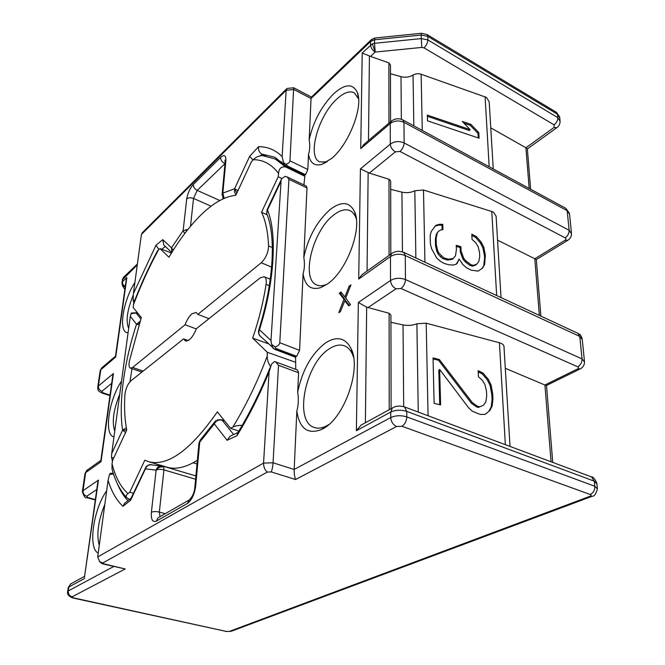 <?xml version="1.0" encoding="UTF-8"?>
<svg xmlns="http://www.w3.org/2000/svg" width="665" height="665" viewBox="0 0 665 665"><rect width="100%" height="100%" fill="white"/><g stroke="black" fill="none" stroke-linecap="round" stroke-linejoin="round"><path stroke-width="1" d="M121.878 282.841L122.352 281.802L122.767 284.179L125.244 286.715M371.469 39.493L374.811 38.021L374.578 39.775L370.588 41.496L371.56 39.434M390.571 121.753L390.463 65.02L388.892 62.884L370.546 56.425L375.185 52.061L374.545 43.308L372.325 43.873L375.185 52.061C372.35 50.174 370.804 47.822 370.546 45.02L370.588 41.496L311.045 98.52L309.167 139.825C313.24 121.612 321.436 106.225 333.747 93.674C345.202 83.574 353.107 83.275 357.462 92.792C363.398 107.148 348.676 144.554 331.677 158.428L321.619 164.455C314.354 166.242 309.99 162.858 308.51 154.297C309.882 150.032 310.098 145.211 309.167 139.825M233.656 434.544L222.143 420.197L220.414 419.923C217.679 420.064 215.635 421.377 214.28 423.854L199.741 442.167L195.635 486.373C194.446 494.511 191.703 500.196 187.397 503.447L156.3 521.161C152.559 522.515 150.922 519.573 151.379 512.308L156.134 470.155C156.765 467.919 158.112 466.531 160.174 465.999L161.105 465.899M224.753 421.061L221.512 419.74L217.239 419.898L220.414 419.923M151.379 512.308C153.382 511.41 156.034 511.335 159.342 512.092L163.939 469.881L163.731 467.071L162.883 466.132L152.102 464.935C148.993 464.37 146.766 465.675 145.419 468.858L145.377 467.836M195.601 479.241L163.939 469.881C160.706 469.083 158.104 469.174 156.134 470.155L145.419 468.858L130.598 500.288L131.005 498.309M138.91 324.744L136.525 324.262L140.024 321.353M236.025 194.845L234.479 192.01L234.579 188.769L237.995 190.606M267.23 215.019L266.698 213.623L267.488 209.999C277.247 233.049 274.753 281.76 259.466 329.774L258.727 330.031M125.577 432.474L122.584 430.139C118.42 402.699 124.239 361.602 136.525 324.262L130.307 316.299L111.703 453.58L111.479 457.279L112.526 460.887M222.068 194.97L222.841 193.124L224.155 198.386M104.812 504.444C98.154 520.811 96.309 534.469 99.26 545.433M133.233 295.102C127.165 310.09 125.643 321.187 128.669 328.377M119.733 394.328C113.416 409.948 111.753 422.192 114.754 431.07M358.61 98.894L354.212 92.734C349.624 90.581 343.921 92.601 337.113 98.794C318.402 115.261 306.773 156.74 319.682 161.869L327.03 161.911M353.589 357.379L352.483 354.329C350.588 350.056 347.953 347.23 344.578 345.875C340.064 344.204 335.077 345.127 329.632 348.643C305.351 362.924 293.456 421.735 314.395 427.512C317.845 428.676 321.685 428.252 325.908 426.24L328.734 424.636M356.365 219.176L355.8 217.488C354.495 214.147 352.583 211.877 350.073 210.672C345.384 208.66 339.906 210.132 333.631 215.069C312.492 230.822 300.538 279.433 316.864 285.011C319.408 286.075 322.342 286 325.667 284.778L327.288 284.096M390.812 254.155L390.679 181.221L389.549 179.442L369.349 173.075L360.413 168.885L390.288 144.13L390.255 123.524L360.729 148.636L364.686 143.806M391.095 408.684L390.929 315.077L389.116 313.273L366.664 307.147L358.352 302.484L390.513 280.497L390.471 256.532L358.709 279.051L362.018 274.637L363.846 273.34M501.019 297.571L496.098 216.175L493.297 211.994L423.489 190.007L414.827 190.739L415.866 257.978M493.247 168.943L489.199 101.936L486.531 97.439L421.128 74.247C418.285 73.366 415.592 73.64 413.04 75.079L413.829 125.876M100.989 562.848L102.56 563.854L103.998 563.878L99.559 561.435L97.697 556.946L108.079 480.33L109.492 474.411L110.515 473.272M102.56 563.854L125.195 568.957L103.998 563.878M298.577 372.749L278.519 365.301L275.667 361.893L297.488 370.023L298.577 372.749L297.696 392.051C302.409 369.79 311.76 353.364 325.767 342.774C337.08 335.767 345.576 337.812 351.236 348.901C361.527 369.125 344.229 418.16 323.007 428.717L321.428 429.548C307.72 434.744 299.524 428.593 296.831 411.095L294.171 469.473C294.113 473.497 294.578 476.847 295.576 479.523L396.623 426.481L401.976 426.265L590.229 494.494C591.476 495.059 591.376 495.666 589.946 496.306L229.433 631.393L226.275 631.418L73.383 597.852L72.144 596.804L125.195 568.957M278.519 365.301L273.057 462.782C272.75 466.764 272.151 469.823 271.254 471.934L295.576 479.523M275.667 361.893L274.47 361.552L271.536 364.121L269.084 371.951L263.556 463.106C263.598 467.079 264.853 470.064 267.322 472.067L271.254 471.934M113.973 436.872C103.632 435.342 108.794 399.607 121.52 381.17M128.087 332.691C117.971 333.498 122.634 301.212 134.887 282.525M98.229 553.039C87.672 548.625 93.424 508.858 106.658 490.837M345.725 298.02L350.555 304.645L348.768 305.867L344.803 300.73L340.505 311.544L338.759 312.75L343.963 299.25L339.258 293.182L340.995 291.952L344.886 296.964L349.167 286.158L350.945 284.903L345.725 298.02M303.822 257.33L306.981 187.904L306.307 186.059L287.164 176.94L285.011 176.35L281.603 178.835L281.145 179.858L270.988 340.513L271.636 344.445L275.069 346.914L275.825 348.418L296.656 356.332L299.591 350.33L303.074 273.847C304.562 268.851 304.811 263.348 303.822 257.33C308.194 237.272 316.931 221.362 330.031 209.6C341.536 200.872 349.773 201.695 354.744 212.093C362.425 229.026 346.482 271.22 327.654 283.83L320.996 287.529C310.996 290.547 305.027 285.983 303.074 273.847M296.656 356.332L296.216 356.631L276.399 349.1L274.562 349.2M294.346 356.706L296.216 356.631M294.512 356.864L295.601 357.861L295.759 369.374M303.963 174.787L305.543 174.737L307.82 169.5L308.51 154.297M304.08 174.92L304.878 175.868L303.905 184.912M123.889 276.956L122.767 278.851L122.352 281.802L126.874 277.488L115.718 357.03L100.781 369.74L98.387 385.999L113.407 373.555L101.038 461.734L85.652 472.64L83.009 490.67L98.462 480.105L84.53 576.771M98.462 480.105L97.689 483.039M101.038 461.734L100.847 460.521M113.407 373.555L112.651 376.415M115.718 357.03L115.502 356.149L101.529 368.061L100.107 371.095M126.874 277.488L126.15 280.273M579.639 369.191L546.53 385.434L544.918 385.01L551.061 461.793M567.361 240.589L536.331 259.558L534.801 258.768L539.34 315.385M530.628 189.226L527.37 148.918L525.915 147.763L529.174 188.428M350.256 286.623L349.167 286.158M345.966 297.421L344.886 296.964M341.744 292.916L340.571 293.739L339.258 293.182M340.571 293.739L345.293 299.807L343.963 299.25M345.293 299.807L344.919 300.779M349.358 305.468L346.124 301.287L344.803 300.73M306.981 187.904L288.926 179.317L279.782 342.724C279.5 344.628 277.928 346.024 275.069 346.914M293.681 87.78L289.957 160.822C289.732 162.327 288.394 163.499 285.942 164.33L287.671 166.109L305.543 174.737M133.806 302.916L133.1 299.873L133.382 293.614L141.404 234.454L286.158 90.257L293.947 89.517L311.045 98.52L311.428 97.107L293.78 87.78L287.479 88.37M360.729 148.636L362.209 52.984L370.546 56.425M597.336 488.193L596.896 483.837L594.311 481.186L406.747 411.377C400.987 409.64 395.65 409.873 390.729 412.051L356.374 430.729L361.078 425.101L363.123 423.987M296.831 411.095C298.452 405.193 298.735 398.842 297.696 392.051M200.838 439.415L198.918 443.588M269.084 371.951C259.558 395.101 248.86 416.34 236.989 435.666L227.114 440.296L229.965 436.29L231.595 435.517M236.989 435.666L237.804 432.757M113.524 473.995L109.492 474.411M130.598 500.288L122.934 506.339L124.48 503.422L125.718 502.441M130.307 316.299L131.304 313.065L135.868 312.766L138.129 313.606M112.535 460.828L112.119 460.754M505.3 368.294L544.918 385.01L577.536 368.967L580.212 368.909C583.006 367.388 584.444 365.085 584.535 361.984L582.041 358.909L579.789 336.44L577.852 333.29C579.631 335.044 579.88 332.675 582.191 338.776M390.937 322.334L403.032 324.911C407.986 325.85 412.608 325.468 416.889 323.764L418.252 412.076M510.022 446.423L504.012 347.055C504.161 345.143 502.632 343.714 499.415 342.758L426.199 323.19L416.889 323.764M497.553 240.156L534.801 258.768L564.992 240.273L567.852 240.289C570.279 238.627 571.501 236.441 571.526 233.731L569.14 230.281L567.17 210.68L565.815 208.311L569.456 213.282M390.696 189.359L401.943 192.143C406.556 193.158 410.854 192.692 414.827 190.739M490.762 127.83L525.915 147.763L553.995 127.514L556.929 127.647C558.858 126.308 559.93 124.214 560.13 121.363L557.844 117.647L557.494 114.222L559.78 117.946L560.03 120.365M390.48 73.749L401.003 76.674C405.318 77.73 409.332 77.198 413.04 75.079M288.926 179.317L287.164 176.94M285.942 164.33L283.539 162.584L282.135 156.566L286.158 90.257L287.205 88.395M142.667 232.384L141.404 234.454M133.1 299.873L134.796 300.331M130.922 313.714L136.084 312.924L138.22 313.722M113.648 458.135L111.479 457.279M171.811 252.467L171.52 247.804L183.141 230.63L186.715 198.968C187.663 193.249 189.866 188.428 193.316 184.496L220.614 157.372C224.23 154.288 225.984 155.319 225.876 160.465L222.841 193.124L234.579 188.769L249.641 156.333L258.544 146.707C258.261 150.348 259.425 152.825 262.035 154.139L260.547 155.726M133.382 293.614L156.026 245.161L162.759 239.641L163.79 245.003L164.546 245.718M265.958 156.026L262.035 154.139L274.811 157.223L284.811 165.253M253.049 160.057L249.641 156.333M267.114 209.625L267.488 209.999L280.58 182.235M273.207 348.435L271.636 344.445M258.51 332.525L259.466 329.774C258.469 332.076 258.643 334.121 259.99 335.908L260.855 336.723M485.791 402.001L486.714 396.032L486.464 391.045L484.918 384.528L482.266 380.205L478.443 376.806L478.16 370.671L483.139 373.148L488.301 379.299L491.019 384.844L492.707 393.821L492.973 398.817L492.133 406.041L489.906 410.496L485.159 414.37L480.196 414.436L472.566 411.336L468.659 407.861L439.656 369.441L440.612 404.919L434.12 403.364L433.056 357.911L439.39 359.541L472.183 402.425L477.329 406.182L479.839 406.797L483.48 405.176L485.791 402.001M461.094 251.038L463.705 258.253L466.148 261.129L470.928 264.687L473.264 265.368L476.664 264.204L478.825 261.619L479.714 256.54L479.498 252.226L478.077 246.524L475.616 242.634L472.059 239.466L471.818 234.155L476.456 236.607L481.252 242.226L483.763 247.172L485.309 255.011L484.669 264.404L482.582 268.086L478.143 271.112L471.177 270.181L466.431 267.712L462.807 264.487L459.091 259.059L456.938 263.864L453.464 265.044L448.742 264.77L443.962 263.382L440.338 261.229L436.672 257.97L431.676 248.86L430.38 244.122L430.172 235.418L431.261 231.453L435.799 225.369L439.274 224.304L442.765 224.313L442.932 229.641L440.604 229.999L438.31 231.437L437.188 233.232L436.149 238.269L436.323 244.795L437.661 250.614L438.917 253.157L443.796 257.854L448.559 259.242L453.231 258.427L455.475 255.834L456.406 249.649L456.24 245.319L460.92 246.707L461.094 251.038L460.288 251.86L460.113 247.53L460.92 246.707M478.783 132.559L479.083 138.204L427.479 120.806L427.337 115.12L470.155 129.633L462.316 121.446L470.961 124.397L478.783 132.559L478.01 133.449L470.197 125.286L470.961 124.397M283.539 162.584L284.213 164.513L286.125 166.184M184.687 233.581L183.141 230.63L187.838 229.533M156.026 245.161L158.885 249.558M126.724 430.022L122.584 430.139L126.333 427.811M479.839 406.797L483.48 405.176M478.941 407.479L476.431 406.872L477.329 406.182M476.431 406.872L471.286 403.115L472.183 402.425M471.286 403.115L438.551 360.28L439.39 359.541M438.551 360.28L433.073 358.876M439.723 404.711L438.809 370.172L439.656 369.441M485.076 414.37L489.906 410.496M488.999 411.17L491.219 406.722L492.133 406.041M491.219 406.722L492.067 399.499L492.973 398.817M492.067 399.499L491.801 394.52L492.707 393.821M491.801 394.52L490.113 385.542L491.019 384.844M490.113 385.542L487.412 380.006L488.301 379.299M487.412 380.006L482.258 373.863L483.139 373.148M482.258 373.863L478.218 371.851M466.148 261.129L465.325 261.935L462.89 259.067L463.705 258.253M462.89 259.067L460.288 251.86M460.113 247.53L456.281 246.399M448.559 259.242L447.753 260.065L452.416 259.25L453.231 258.427M447.753 260.065L442.99 258.677L443.796 257.854M442.99 258.677L440.571 256.881L441.369 256.058M440.571 256.881L438.119 253.988L438.917 253.157M438.119 253.988L436.872 251.445L437.661 250.614M436.872 251.445L435.533 245.626L436.323 244.795M435.533 245.626L435.359 239.109L436.149 238.269M435.359 239.109L436.398 234.072L437.188 233.232M436.398 234.072L438.31 231.437M442.117 229.766L441.976 225.161L442.765 224.313M441.976 225.161L438.493 225.161L439.274 224.304M438.493 225.161L435.026 226.216M456.406 264.047L459.091 259.059M481.95 268.519L484.669 264.404M483.837 265.202L484.586 257.97L485.425 257.164M484.586 257.97L484.477 255.817L485.309 255.011M484.477 255.817L482.931 247.987L483.763 247.172M482.931 247.987L480.429 243.049L481.252 242.226M480.429 243.049L475.641 237.43L476.456 236.607M475.641 237.43L471.876 235.443M473.264 265.368L472.433 266.175L475.832 265.011L476.664 264.204M472.433 266.175L470.097 265.493L470.928 264.687M470.097 265.493L465.325 261.935M478.243 137.921L478.01 133.449M470.197 125.286L463.962 123.166M427.371 116.3L469.39 130.531L470.155 129.633M127.979 493.58C120.598 486.921 115.286 476.98 112.053 463.738L112.609 460.38L126.741 429.981C124.729 419.731 124.114 408.036 124.887 394.894C125.619 388.817 127.614 384.146 130.88 380.87L183.598 338.876L185.427 340.962C189.151 341.369 192.808 337.271 196.399 328.676L260.215 277.837L264.18 276.715C266 277.646 266.632 280.189 266.083 284.354C263.415 301.686 258.951 319.624 252.692 338.161L267.313 352.292L267.264 355.991C257.43 381.968 245.959 405.675 232.841 427.113L230.564 428.277L217.33 411.859C190.68 450.114 167.755 466.722 148.561 461.693L144.812 460.197L129.742 492.216L127.979 493.58C126.358 494.752 125.851 496.057 126.45 497.495L129.118 499.199M268.278 343.747L252.692 338.161M267.313 352.292L295.667 362.309M183.598 338.876L188.195 340.563M193.091 462.807L197.023 463.954M112.053 463.738L112.019 468.867C114.962 480.413 119.775 489.955 126.45 497.495M129.742 492.216L133.391 493.255M148.561 461.693L167.056 467.196C175.685 469.789 185.784 467.495 197.364 460.296M238.785 431.136L230.564 428.277M232.841 427.113C234.953 425.916 238.07 425.334 242.193 425.367M270.489 366.457C268.17 362.99 267.089 359.499 267.264 355.991M278.585 173.474C278.876 168.528 281.237 166.35 285.667 166.957L275.285 159.043L262.351 155.56C258.452 155.942 255.476 157.306 253.431 159.667C263.34 159.725 271.727 164.33 278.585 173.474L278.219 176.774L261.536 212.226C265.609 220.689 267.953 231.919 268.585 245.917C268.253 252.617 265.809 258.228 261.245 262.75L197.829 314.387L208.985 318.651M197.829 314.387L196.1 312.475L192.01 313.755C189.309 316.099 187.006 319.765 185.094 324.753L132.634 367.462L130.448 368.177C129.018 367.454 128.661 365.093 129.376 361.112L141.312 317.554L133.191 307.488L133.457 304.794C140.689 285.568 149.018 267.28 158.453 249.932L160.024 248.619L168.943 257.239C179.45 239.4 190.589 224.87 202.343 213.631C214.138 202.476 225.302 196.358 235.817 195.277L251.37 161.828L253.431 159.658M196.3 328.942L185.094 324.753M269.45 278.909L270.422 278.136M267.155 214.803L261.536 212.226M281.794 178.486L278.219 176.774M171.454 253.057L160.024 248.619M158.453 249.932L157.406 251.054C148.578 267.496 140.714 284.761 133.831 302.841L133.457 304.794M304.836 176.258L285.667 166.957M125.219 286.939L122.95 286.058L122.294 285.144M122.95 286.058L122.767 284.179M137.264 264.961L122.302 279.899M122.31 279.682L122.427 279.175M215.967 420.613L214.762 421.76M146.94 465.924L145.419 468.858M130.689 498.999L146.134 466.697C148.287 464.727 150.265 464.137 152.069 464.926L152.011 464.91M163.731 467.071C160.523 466.439 157.987 467.47 156.134 470.155M139.525 322.841L136.525 324.262M236.865 193.041L234.579 188.769M266.765 213.922L266.657 213.44M225.876 160.465L225.177 161.612L222.135 194.238L223.407 198.719L222.767 197.813L222.841 193.124M186.217 229.492L186.15 231.678M388.95 123.133L388.892 62.884M389.067 255.402L388.992 179.218M389.2 409.723L389.116 313.273M496.664 295.543L491.768 211.37M489.174 166.732L485.101 96.782M102.95 562.831L267.322 472.067M113.682 566.522L68.271 590.936C68.121 593.945 69.409 595.898 72.144 596.804M84.688 578.4L68.852 587.004L68.271 590.936L67.664 591.493C66.966 594.219 68.67 596.38 72.801 597.96L73.383 597.852M71.704 583.363L70.59 583.978L68.246 587.569L67.606 591.867M72.801 597.96L226.275 631.418M591.7 496.456L231.545 631.152L229.433 631.393M596.829 483.147C594.809 478.733 593.022 476.655 591.476 476.913L594.311 481.186L594.818 486.256L597.411 488.883C595.94 494.02 594.236 496.472 592.291 496.231L589.946 496.306M591.476 476.913L404.519 406.93L406.747 411.377L406.805 416.889L594.818 486.256C594.876 490.18 593.346 492.923 590.229 494.494M393.505 407.354L392.325 408.019L390.729 412.051L390.737 417.545C395.675 415.384 401.028 415.16 406.805 416.889C406.539 421.178 404.927 424.303 401.976 426.265M97.697 556.946L263.556 463.106L273.057 462.782L294.171 469.473L390.737 417.545C391.103 421.801 393.065 424.777 396.623 426.481M84.596 576.314L70.59 583.978L68.187 587.943M356.374 430.729L358.352 302.484M358.709 279.051L360.413 168.885M362.209 52.984L372.325 43.873M122.934 506.339C116.425 500.155 111.479 491.485 108.079 480.33M227.114 440.296L214.28 423.854L214.329 422.383L200.14 440.197L198.968 443.006L194.812 487.694M82.335 491.809L83.009 490.67C82.876 493.422 84.106 495.292 86.699 496.273L96.782 489.515M87.68 469.764L84.987 473.812M97.713 387.329L98.387 385.999C98.279 388.493 99.451 390.272 101.895 391.319L111.687 383.331M102.235 367.454L100.182 370.555L97.797 386.797C97.755 391.851 99.285 391.294 102.069 393.073L102.942 392.791L101.895 391.319M584.452 361.162L582.266 339.591L579.789 336.44L405.243 255.543L405.467 279.558C400.089 277.613 395.101 277.928 390.513 280.497C390.854 284.221 392.683 286.997 395.991 288.818L400.978 288.51L577.76 366.822C578.932 367.479 578.858 368.194 577.536 368.967M571.435 232.808L569.548 214.18L567.17 210.68L403.946 122.318L404.145 142.958C399.158 140.839 394.545 141.238 390.288 144.13C390.604 147.364 392.292 149.933 395.367 151.844L399.981 151.454L565.159 237.837C566.264 238.577 566.214 239.383 564.992 240.273M279.782 342.724L299.591 350.33M289.957 160.822L307.82 169.5M554.12 124.879C556.605 122.809 557.844 120.398 557.844 117.647L427.869 39.917L421.286 38.595L421.211 35.054L427.786 36.376L426.98 34.514L421.261 33.3L421.211 35.054L374.578 39.775L374.545 43.308L421.286 38.595L421.826 47.423L424.021 47.863L554.12 124.879L553.995 127.514M368.493 140.556L369.424 55.935M363.156 145.111L390.845 121.52C394.702 118.478 398.734 117.954 402.924 119.958L403.946 122.318C399.025 120.19 394.453 120.589 390.255 123.524L391.544 120.914M369.349 173.075L395.367 151.844M367.063 271.054L368.144 172.592M362.018 274.637L391.411 253.731C393.522 252.126 396.082 251.304 399.1 251.279L403.746 252.343L405.243 255.543C399.931 253.565 395.01 253.897 390.471 256.532L391.411 253.731L392.35 253.057M367.961 307.621L395.991 288.818M365.393 422.749L366.664 307.147M159.326 517.062L158.004 517.819L156.3 521.161M187.397 503.447L189.101 500.005L190.082 499.382M195.635 486.373L194.862 487.154C194.404 492.582 192.493 496.871 189.126 500.022L159.118 517.179M127.929 500.695C123.657 496.215 120.124 490.537 117.331 483.655M160.024 516.655L159.342 512.092L165.203 513.696M95.369 499.573L87.847 497.536L86.699 496.273M100.872 460.38L86.766 470.413L85.053 473.347L82.402 491.352C83.732 496.373 85.295 498.501 87.107 497.728L87.847 497.536M110.033 395.093L102.942 392.791M140.855 318.876L135.868 312.766M426.98 34.514L556.48 112.343L557.494 114.222L427.786 36.376L427.869 39.917C427.695 42.784 426.406 45.436 424.021 47.863M400.978 288.51C403.73 286.307 405.226 283.323 405.467 279.558L582.041 358.909C582.083 362.4 580.653 365.035 577.76 366.822M399.981 151.454C402.533 149.076 403.921 146.242 404.145 142.958L569.14 230.281C569.157 233.365 567.827 235.884 565.159 237.837M375.185 52.061L421.826 47.423M258.544 146.707C267.471 146.608 275.335 149.891 282.135 156.566M162.759 239.641L171.52 247.804L173.233 250.198M111.703 453.58L122.584 430.139M165.311 246.441L161.77 249.292M270.988 340.513L259.466 329.774M426.199 323.19L428.077 415.75M505.35 444.677L499.415 342.758M423.489 190.007L424.952 262.201M421.128 74.247L422.275 130.456M276.399 349.1L275.825 348.418M287.671 166.109L286.391 166.391L304.238 174.995M225.31 161.246L225.011 160.115L225.103 162.376M220.614 157.372C220.647 159.949 221.985 161.986 224.637 163.482L225.036 163.125M193.316 184.496C193.316 187.015 194.612 188.985 197.197 190.389L224.986 163.648M186.715 198.968C188.478 197.596 190.755 197.422 193.523 198.428L197.197 190.389L219.832 200.514M190.489 226.3L193.523 198.428L211.104 206.2M129.991 381.718L131.978 368.701M403.697 406.656L403.032 324.911M402.433 251.835L401.943 192.143M401.352 119.276L401.003 76.674M269.308 285.684L266.083 284.354M143.175 371.078L132.634 367.462M271.628 267.147L261.245 262.75M272.367 247.563L268.585 245.917M124.845 289.608L122.559 285.618L121.936 282.425L123.324 277.496L137.397 263.997M421.261 33.3L374.761 38.03L371.012 39.958L311.237 97.29M294.72 356.939L274.928 349.433L259.99 335.908C259.267 335.493 258.76 334.029 258.477 331.519L258.776 329.857C273.963 281.736 276.025 235.626 266.698 213.623L267.081 209.691L281.145 179.858M99.559 561.435L101.496 563.355M231.029 631.351L225.576 631.476M84.455 577.32L97.838 481.959M112.801 375.359L100.789 460.92M126.3 279.234L115.461 356.423M546.505 385.467L552.731 462.416M536.323 259.566L540.894 316.108M556.53 127.938L527.387 148.885M361.078 425.101L392.325 408.019C395.708 405.899 399.773 405.534 404.519 406.93M326.349 162.127L321.619 164.455M358.385 98.187L357.462 92.792M325.908 426.24L321.428 429.548M352.483 354.329L351.236 348.901M325.667 284.778L320.996 287.529M355.8 217.488L354.744 212.093M229.965 436.29L237.954 432.508M269.94 367.945C260.314 391.86 249.425 413.763 237.255 433.663M124.48 503.422L131.055 498.218M556.48 112.343L559.689 116.998M110.282 473.289L113.316 473.347M95.311 499.947L87.107 497.728M109.958 395.633L102.069 393.073M141.978 233.066L286.507 88.935M163.79 245.003L171.769 252.542M224.479 420.721L221.512 419.74M577.852 333.29L403.746 252.343M565.815 208.311L402.924 119.958M162.883 466.132L195.901 475.949M270.273 279.25L264.18 276.715M141.903 372.092L130.448 368.177M275.285 159.043L282.151 162.36"/></g></svg>
